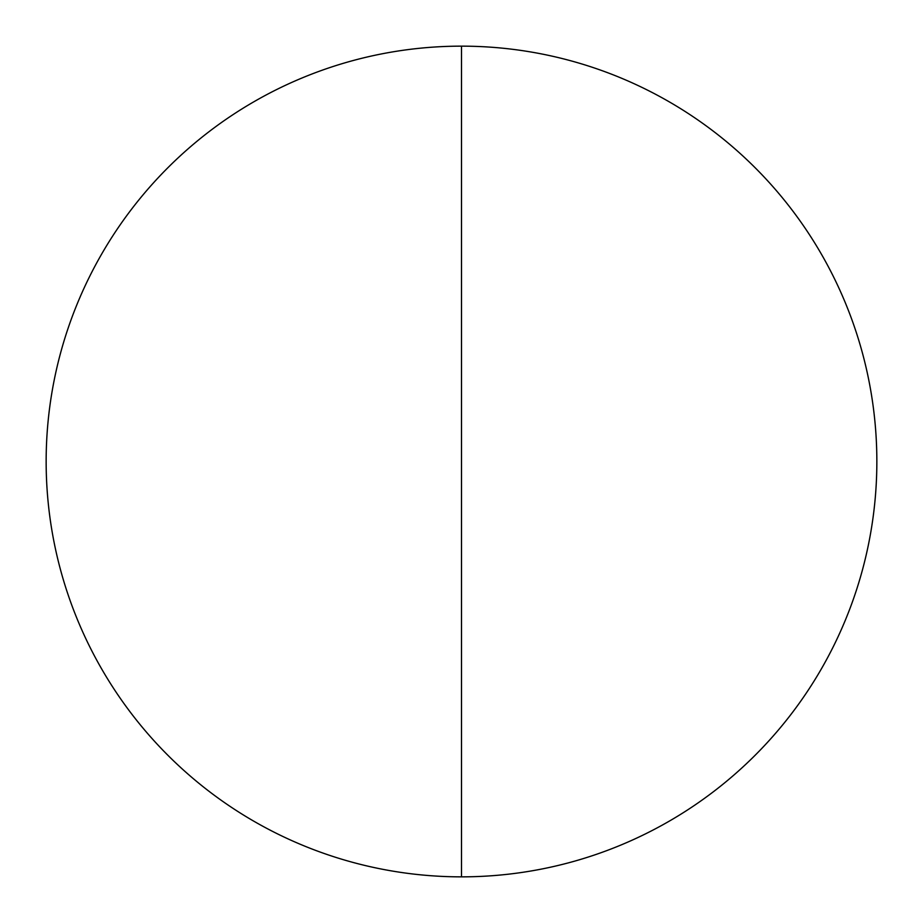 <?xml version="1.0" encoding="UTF-8"?>
<svg xmlns="http://www.w3.org/2000/svg" width="923" height="923" viewBox="0 0 923 923"><rect width="100%" height="100%" fill="white"/><g stroke="black" fill="none" stroke-linecap="round" stroke-linejoin="round"><path stroke-width="1.38" d="M461.5 876.85A415.35 415.35 0 0 1 46.15 461.5A415.35 415.35 0 0 1 461.5 46.15A415.35 415.35 0 0 1 876.85 461.5A415.35 415.35 0 0 1 461.5 876.85L461.5 46.15"/></g></svg>
